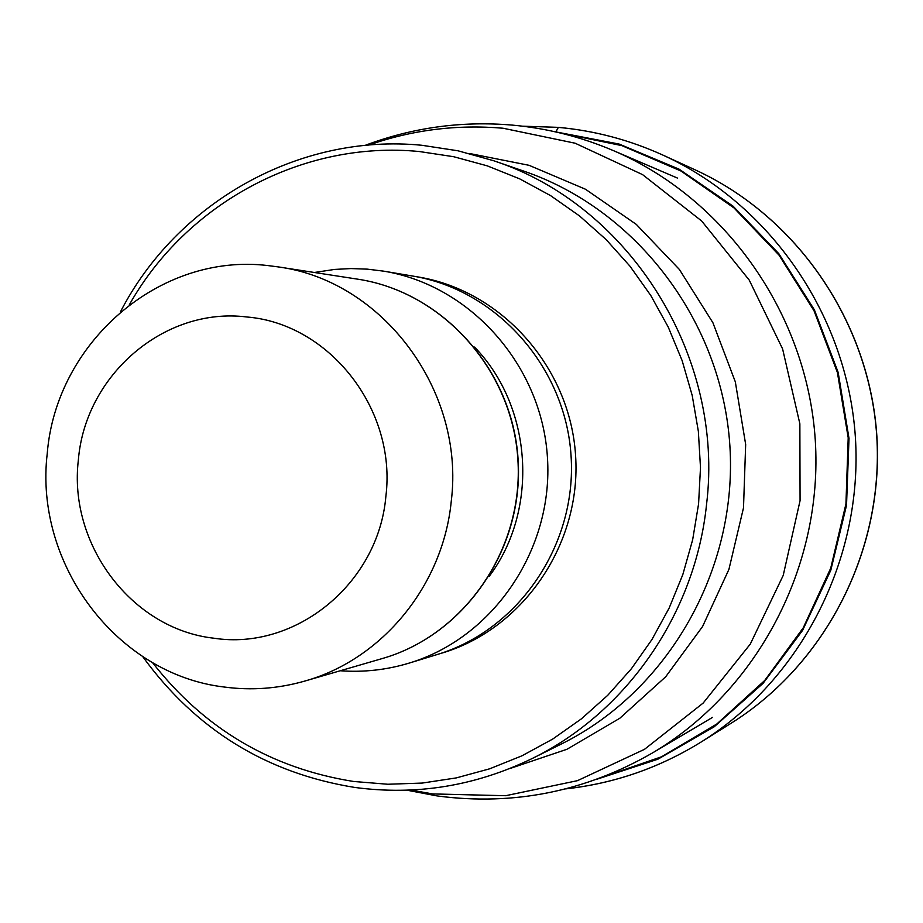 <?xml version="1.0" encoding="UTF-8"?>
<svg xmlns="http://www.w3.org/2000/svg" width="923" height="923" viewBox="0 0 923 923"><rect width="100%" height="100%" fill="white"/><g stroke="black" fill="none" stroke-linecap="round" stroke-linejoin="round"><path stroke-width="1.38" d="M601.346 777.57L661.583 756.768L716.802 724.013L764.706 680.482L803.241 627.836L830.723 568.176L845.941 503.935L848.202 437.779L837.403 372.477L814.005 310.739L779.024 255.14L734.004 207.929L680.874 170.963L621.883 145.626L559.453 132.785M142.753 656.657C195.734 729.562 266.378 773.151 354.663 787.423C416.285 795.707 475.495 786.05 532.317 758.452C626.59 712.337 695.307 613.507 706.533 504.569C724.855 356.14 629.601 204.998 493.482 160.683L458.016 150.795L421.799 145.269C298.89 133.108 176.616 202.679 120.359 312.02M152.526 662.622C204.248 728.778 271.27 768.386 353.59 781.469L387.822 784.25L422.203 783.073L456.308 777.904L489.721 768.79L521.98 755.799L552.681 739.092L581.398 718.844L607.749 695.296L631.378 668.76L651.938 639.535L669.163 608.026L682.801 574.625L692.654 539.782L698.573 503.958L700.488 467.638L698.353 431.306L692.204 395.459L682.12 360.57L668.252 327.1L650.796 295.51L629.994 266.216L606.134 239.588L579.552 215.959L550.616 195.641L519.718 178.877L487.263 165.852L453.689 156.714L419.434 151.545C302.894 140.042 186.504 203.222 129.289 304.844M383.841 271.177L412.835 276.069C496.736 289.834 565.545 367.1 571.06 455.789C577.071 544.443 518.83 629.959 437.41 654.465L409.293 663.06C493.436 637.747 553.662 549.185 547.431 457.323C541.732 365.427 470.545 285.392 383.841 271.177L367.366 269.147L350.971 268.57L334.611 269.424L314.385 272.481M340.264 670.756C363.674 672.475 386.691 669.913 409.293 663.06M451.278 501.062C465.1 390.51 382.503 280.523 277.927 266.862L267.866 265.57C159.517 252.521 56.084 342.571 47.246 453.458C34.036 563.872 116.863 674.678 224.566 687.07C251.656 690.635 278.411 688.627 304.832 681.059C382.191 659.484 443.155 585.447 451.278 501.062M78.363 459.989C68.198 544.478 131.816 629.117 213.882 638.208C295.498 650.877 378.511 583.555 385.883 496.286C396.786 409.443 329.465 323.673 246.822 316.981C164.456 306.655 85.17 375.119 78.363 459.989M565.891 788.819C614.256 783.5 659.437 767.844 701.422 741.838C801.372 679.293 863.19 558.715 855.39 437.317C847.418 315.92 770.52 204.364 663.314 155.272C629.694 139.973 594.712 130.674 558.357 127.386L555.831 131.943M695.354 169.947C796.676 216.363 869.235 321.539 876.746 435.933C884.096 550.327 825.762 664.006 731.281 723.147C825.9 663.902 884.188 550.223 876.85 435.91C869.328 321.619 796.826 216.444 695.354 169.947L663.314 155.272C629.659 139.95 594.62 130.651 558.207 127.351L522.522 126.186M596.65 779.312L657.891 759.202L714.171 726.805L763.102 683.32L802.56 630.421L830.792 570.264L846.518 505.343L849.01 438.413L838.142 372.315L814.398 309.874L778.85 253.721L733.07 206.175L679.063 169.151L619.16 144.069L554.585 131.666M712.591 717.344L652.538 752.903C757.506 690.842 823.397 565.972 815.263 439.925C807.014 313.878 725.524 198.583 613.414 150.622L677.551 178.116M368.739 145.084C412.085 129.912 456.827 124.293 502.966 128.216L575.133 143.215L642.57 174.62L701.688 221.012L749.245 280.119L782.6 348.917L799.86 423.772L800.068 500.647L783.212 575.421L750.284 644.092L703.176 703.061L644.496 749.326L577.475 780.662L505.642 795.707L432.702 793.93L410.643 790.053M509.438 768.697L566.999 749.257L619.829 718.244L665.679 676.79L702.588 626.509L728.916 569.41L743.5 507.858L745.669 444.448L735.319 381.845L712.891 322.692L679.397 269.481L636.293 224.393L585.459 189.227L529.064 165.309L469.472 153.483M493.482 160.683L524.241 171.274C636.928 209.89 721.867 321.619 729.862 445.474C737.962 569.318 668.194 691.096 561.449 743.961L532.317 758.452M415.615 276.565C500.128 289.049 570.068 366.373 575.583 455.489C581.652 544.57 522.291 630.294 440.109 653.622M474.526 347.071C532.479 406.582 539.17 509.565 489.409 576.079M357.651 279.161C442.279 291.806 512.311 369.604 517.861 459.239C523.952 548.839 464.569 635.047 382.295 658.537C464.8 634.966 524.172 548.724 518.08 459.227C512.542 369.696 442.521 291.864 357.651 279.161L277.927 266.862M565.568 788.9C614.072 783.581 659.357 767.901 701.422 741.838L731.281 723.147M437.329 795.961L406.893 790.203M365 145.419C412.35 127.593 461.35 120.809 511.988 125.078M652.538 752.903C585.563 791.507 514.053 805.894 437.998 796.053M613.414 150.622C580.971 136.8 547.258 128.285 512.3 125.101M304.832 681.059L382.295 658.537"/></g></svg>
